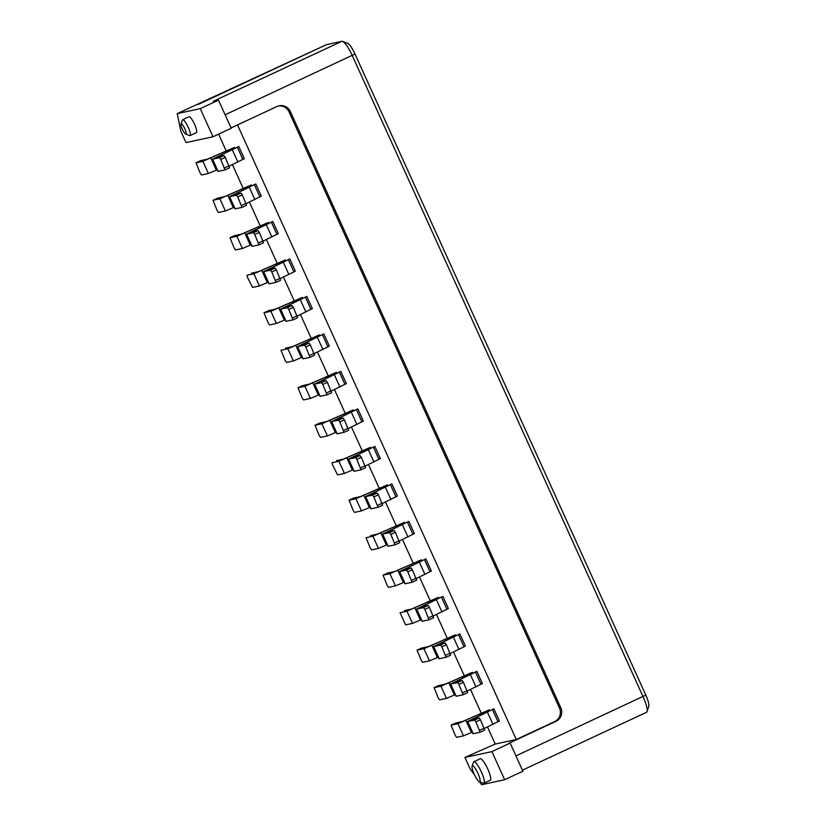 <?xml version="1.0" encoding="UTF-8"?>
<svg xmlns="http://www.w3.org/2000/svg" width="826" height="826" viewBox="0 0 826 826"><rect width="100%" height="100%" fill="white"/><g stroke="black" fill="none" stroke-linecap="round" stroke-linejoin="round"><path stroke-width="1.24" d="M474.589 775.005L470.004 768.686L464.904 757.442L491.914 751.608L504.665 779.723L481.641 784.7L479.503 781.757M490.097 780.302A11.853 2.54 -115 0 0 490.21 780.26A11.853 2.54 -115 0 0 487.629 768.707A11.853 2.54 -115 0 0 480.319 758.743A11.853 2.54 -115 0 0 480.195 758.784A11.853 2.54 -115 0 0 480.092 758.846M504.665 779.723L522.91 771.216L510.148 743.101L508.496 743.462L555.919 721.346A10.304 10.046 -102.2 0 0 560.782 707.717L559.46 708.006L289.059 111.913A10.304 10.046 77.8 0 0 278.434 105.976M515.951 755.883L645.808 695.1A12.359 2.654 65 0 1 648.771 706.364L647.006 711.63A16.489 3.541 -115 0 0 643.041 696.617L352.237 55.528A16.489 3.541 -115 0 0 342.604 41.393A16.489 3.541 -115 0 0 341.892 41.3L326.611 44.604A16.489 3.541 -115 0 0 326.446 44.656L197.93 104.582M645.808 695.1L354.994 54.02L225.137 114.793M342.604 41.393L347.767 43.417A12.359 2.654 65 0 1 354.994 54.02M646.304 712.373A16.489 3.541 -115 0 0 646.469 712.322A16.489 3.541 -115 0 0 647.006 711.63M231.094 127.916L277.009 106.502A10.304 10.046 -102.2 0 1 290.391 111.624L560.782 707.717M559.46 708.006A10.304 10.046 77.8 0 1 554.587 721.635L516.281 739.497L495.249 744.04L464.904 757.442M510.148 743.101L491.914 751.608M495.249 744.04L487.505 726.973M481.166 712.983L470.5 689.483M464.16 675.492L453.495 651.993M447.155 638.002L436.489 614.503M430.139 600.512L419.484 577.013M413.134 563.022L402.479 539.523M396.129 525.532L385.474 502.032M379.124 488.042L368.468 464.542M362.118 450.552L351.463 427.052M345.113 413.062L334.447 389.562M328.108 375.572L317.442 352.072M311.103 338.082L300.437 314.582M294.097 300.592L283.432 277.092M277.092 263.102L266.426 239.602M260.076 225.612L249.421 202.112M243.071 188.121L232.416 164.622M226.066 150.631L218.601 134.163M218.498 100.142L200.253 108.65L213.005 136.765L231.249 128.257L218.498 100.142L213.294 101.268L341.892 41.3M213.005 136.765L185.995 142.599L180.894 131.355L177.229 113.627L200.253 108.65M177.229 113.627L326.611 44.604M237.506 124.922L516.281 739.497M234.656 148.174L234.326 147.441L234.522 148.236M200.522 160.688L207.419 159.191L234.326 147.441M237.764 196.991L242.018 207.388L246.582 205.261L242.328 194.864L237.764 196.991L236.473 195.215L229.421 196.702L255.802 183.961L261.326 196.144L246.272 203.578M251.662 185.664L251.197 184.993L251.527 185.726M217.558 198.157L212.984 200.295L217.238 210.692L218.529 212.468L225.395 210.991L219.861 198.808L213.005 200.284L217.558 198.157L224.424 196.681L251.331 184.931M259.044 244.868L263.587 242.751L259.333 232.354L254.769 234.481L253.479 232.705L246.427 234.192L272.807 221.451L278.331 233.634L263.277 241.068M268.667 223.154L268.202 222.483L268.543 223.216M234.563 235.647L229.989 237.785L234.243 248.182L235.534 249.958L242.4 248.481L236.876 236.298L230.01 237.774L234.563 235.647L241.429 234.171L268.336 222.421M276.049 282.358L280.592 280.241L276.338 269.844L271.775 271.971L270.484 270.195L263.432 271.682L289.812 258.941L295.336 271.124L293.911 271.878M285.672 260.644L285.207 259.973L285.548 260.706M251.538 273.158L258.435 271.661L285.342 259.911M293.054 319.848L297.597 317.731L293.344 307.334L288.78 309.461L287.489 307.685L280.437 309.172L306.818 296.431L312.342 308.614L297.288 316.048M302.677 298.134L302.213 297.463L302.553 298.207M268.584 310.628L264 312.765L268.254 323.162L269.544 324.938L276.411 323.462L270.887 311.278L264.021 312.755L268.584 310.628L275.44 309.151L302.347 297.401M305.785 346.951L310.039 357.348L314.603 355.232L310.349 344.824L305.785 346.951L304.495 345.175L297.453 346.662L323.823 333.921L329.347 346.104L314.293 353.538M319.683 335.624L319.218 334.953L319.559 335.697M285.548 348.138L292.456 346.641L319.352 334.891M322.79 384.441L327.055 394.838L331.608 392.722L327.354 382.314L322.79 384.441L321.5 382.665L314.458 384.152L340.828 371.411L346.362 383.594L331.298 391.028M336.688 373.115L336.223 372.443L336.564 373.187M302.595 385.608L298.01 387.745L302.264 398.142L303.565 399.918L310.421 398.442L304.897 386.258L298.031 387.735L302.595 385.608L309.461 384.131L336.358 372.381M339.806 421.931L344.06 432.328L348.613 430.212L344.359 419.804L339.806 421.931L338.505 420.155L331.463 421.642L357.834 408.901L363.368 421.095L348.304 428.518M353.704 410.605L353.239 409.933L353.569 410.677M319.6 423.098L315.016 425.235L319.27 435.632L320.571 437.408L327.426 435.932L321.903 423.748L315.036 425.225L319.6 423.098L326.466 421.621L353.363 409.872M361.086 469.808L365.619 467.702L361.365 457.294L356.811 459.421L355.51 457.645L348.469 459.132L374.839 446.391L380.373 458.585L378.938 459.328M370.709 448.095L370.244 447.424L370.575 448.167M336.564 460.609L343.471 459.111L370.368 447.362M378.091 507.298L382.634 505.192L378.37 494.784L373.817 496.911L372.526 495.135L365.474 496.622L391.854 483.881L397.378 496.075L382.324 503.499M387.714 485.585L387.249 484.914L387.58 485.657M353.611 498.078L349.037 500.215L353.291 510.613L354.581 512.388L361.447 510.912L355.913 498.728L349.057 500.205L353.611 498.078L360.477 496.602L387.373 484.852M390.822 534.401L395.076 544.809L399.639 542.682L395.386 532.274L390.822 534.401L389.531 532.625L382.479 534.112L408.86 521.371L414.384 533.565L399.33 540.989M404.719 523.075L404.255 522.404L404.585 523.147M370.585 535.589L377.482 534.092L404.389 522.342M412.102 582.278L416.645 580.172L412.391 569.764L407.827 571.891L406.537 570.116L399.485 571.602L425.865 558.861L431.389 571.055L416.335 578.479M421.725 560.565L421.26 559.894L421.59 560.637M387.621 573.058L383.047 575.195L387.301 585.593L388.592 587.379L395.458 585.892L389.924 573.709L383.068 575.185L387.621 573.058L394.487 571.582L421.394 559.832M429.107 619.768L433.65 617.662L429.396 607.255L424.832 609.382L423.542 607.606L416.49 609.092L442.87 596.362L448.394 608.545L433.34 615.969M438.73 598.055L438.265 597.384L438.606 598.127M404.595 610.569L411.493 609.072L438.399 597.322M441.838 646.872L446.092 657.279L450.655 655.152L446.401 644.755L441.838 646.872L440.547 645.096L433.495 646.582L459.875 633.852L465.399 646.035L463.975 646.779M455.735 635.545L455.271 634.874L455.611 635.617M421.621 648.049L417.058 650.176L421.312 660.573L422.602 662.359L429.468 660.872L423.945 648.689L417.078 650.165L421.621 648.049L428.498 646.562L455.405 634.812M463.118 694.759L467.661 692.642L463.407 682.245L458.843 684.362L457.552 682.586L450.511 684.073L476.881 671.342L482.405 683.525L467.351 690.949M472.74 673.035L472.276 672.364L472.617 673.107M438.647 685.539L434.063 687.666L438.317 698.063L439.608 699.849L446.474 698.362L440.95 686.179L434.084 687.666L438.627 685.539L445.503 684.052L472.41 672.302M220.759 159.501L225.013 169.898L229.576 167.771L225.322 157.374L220.759 159.501L219.468 157.725L212.416 159.211L238.797 146.47L244.32 158.654L229.267 166.088M489.746 710.525L489.281 709.854L489.622 710.597M455.611 723.039L462.519 721.542L489.415 709.792M475.848 721.862L480.102 732.259L484.666 730.132L480.412 719.735L475.848 721.862L474.558 720.076L467.516 721.563L493.886 708.832L499.42 721.015L484.356 728.439M493.886 708.832L472.204 719.436L479.121 717.949L480.412 719.735M484.666 730.132L480.102 732.259L473.04 733.746L467.516 721.563M202.855 161.318L195.979 162.805L200.233 173.202L201.523 174.978L208.389 173.501L202.855 161.318L234.192 147.503M208.389 173.501L217.207 169.774M255.802 183.961L234.119 194.575L241.027 193.088L242.328 194.864M246.582 205.261L241.997 207.398L234.945 208.885L229.421 196.702M219.861 198.808L251.197 184.993M225.395 210.991L234.212 207.264M272.807 221.451L251.125 232.065L258.042 230.578L259.333 232.354M254.769 234.481L259.023 244.878L251.961 246.375L246.427 234.192M236.876 236.298L268.202 222.483M242.4 248.481L251.218 244.754M289.812 258.941L268.13 269.555L275.048 268.068L276.338 269.844M271.775 271.971L276.029 282.368L268.966 283.865L263.432 271.682M293.922 271.899L288.388 259.715L293.922 271.899L280.282 278.558M253.881 273.788L246.995 275.275L247.418 277.237L252.539 287.448L259.405 285.972L253.881 273.788L285.207 259.973M259.405 285.972L268.223 282.244M306.818 296.431L285.135 307.045L292.053 305.558L293.344 307.334M288.78 309.461L293.034 319.858L285.972 321.355L280.437 309.172M293.034 319.858L297.597 317.731M270.887 311.278L302.213 297.463M276.411 323.462L285.228 319.734M323.823 333.921L302.14 344.535L309.058 343.048L310.349 344.824M314.603 355.232L310.018 357.359L302.977 358.845L297.453 346.662M287.892 348.768L281.005 350.255L285.259 360.652L286.55 362.428L293.416 360.952L287.892 348.768L319.218 334.953M293.416 360.952L302.244 357.224M340.828 371.411L319.146 382.025L326.063 380.538L327.354 382.314M331.608 392.722L327.034 394.849L319.982 396.335L314.458 384.152M304.897 386.258L336.223 372.443M310.421 398.442L319.249 394.714M357.834 408.901L336.151 419.515L343.069 418.028L344.359 419.804M348.613 430.212L344.039 432.339L336.987 433.826L331.463 421.642M321.903 423.748L353.239 409.933M327.426 435.932L336.254 432.204M374.839 446.391L353.156 457.005L360.074 455.518L361.365 457.294M356.811 459.421L361.065 469.829L353.993 471.316L348.469 459.132M378.948 459.349L373.424 447.165L378.948 459.349L365.319 466.009M361.065 469.829L365.619 467.702M338.908 461.238L332.021 462.725L332.455 464.687L337.576 474.898L344.432 473.422L338.908 461.238L370.244 447.424M344.432 473.422L353.26 469.695M391.854 483.881L370.162 494.495L377.079 493.008L378.37 494.784M373.817 496.911L378.071 507.319L370.998 508.806L365.474 496.622M378.071 507.319L382.634 505.192M355.913 498.728L387.249 484.914M361.447 510.912L370.265 507.185M408.86 521.371L387.167 531.985L394.085 530.498L395.386 532.274M399.639 542.682L395.076 544.809L388.003 546.296L382.479 534.112M372.918 536.219L366.042 537.705L370.296 548.103L371.586 549.889L378.453 548.402L372.918 536.219L404.255 522.404M378.453 548.402L387.27 544.675M425.865 558.861L404.182 569.475L411.09 567.989L412.391 569.764M407.827 571.891L412.081 582.299L405.019 583.786L399.485 571.602M412.081 582.299L416.645 580.172M389.924 573.709L421.26 559.894M395.458 585.892L404.275 582.165M442.87 596.362L421.188 606.965L428.105 605.479L429.396 607.255M424.832 609.382L429.086 619.789L422.024 621.276L416.49 609.092M412.463 623.382L406.939 611.199L400.073 612.675L405.597 624.869L412.463 623.382L421.281 619.655M406.939 611.199L438.265 597.384M459.875 633.852L438.193 644.456L445.111 642.969L446.401 644.755M450.655 655.152L446.092 657.279L439.029 658.766L433.495 646.582M463.985 646.799L458.451 634.616L463.985 646.799L450.346 653.459M423.945 648.689L455.271 634.874M429.468 660.872L438.286 657.145M476.881 671.342L455.198 681.946L462.116 680.459L463.407 682.245M458.843 684.362L463.097 694.769L456.035 696.256L450.511 684.073M463.097 694.769L467.661 692.642M440.95 686.179L472.276 672.364M446.474 698.362L455.302 694.635M238.797 146.47L217.104 157.085L224.022 155.598L225.322 157.374M229.576 167.771L224.992 169.908L217.94 171.395L212.416 159.211M457.955 723.669L451.068 725.156L455.322 735.553L456.613 737.339L463.479 735.852L457.955 723.669L489.281 709.854M463.479 735.852L472.307 732.125M451.068 725.156L455.632 723.029L451.089 725.156M196.309 132.656A8.756 1.879 -115 0 0 196.402 132.625A8.756 1.879 -115 0 0 194.492 124.086A8.756 1.879 -115 0 0 189.082 116.724A8.756 1.879 -115 0 0 188.999 116.755A8.756 1.879 -115 0 0 188.917 116.796M185.674 134.06L189.546 135.588A8.756 1.879 -115 0 0 189.928 135.629A8.756 1.879 -115 0 0 190.011 135.598A8.756 1.879 -115 0 0 188.111 127.059A8.756 1.879 -115 0 0 182.701 119.698A8.756 1.879 -115 0 0 182.608 119.729A8.756 1.879 -115 0 0 182.329 120.1L180.997 124.045A5.668 1.218 65 0 1 181.235 123.786A5.668 1.218 65 0 1 184.797 128.68A5.668 1.218 65 0 1 185.912 134.101A5.668 1.218 65 0 1 185.674 134.06A5.668 1.218 65 0 1 182.474 129.455A5.668 1.218 65 0 1 180.997 124.045M472.1 766.208L473.432 762.253A11.853 2.54 65 0 1 473.814 761.758A11.853 2.54 65 0 1 473.938 761.717A11.853 2.54 -115 0 1 481.248 771.68A11.853 2.54 -115 0 1 483.829 783.234A11.853 2.54 -115 0 1 483.716 783.275A11.853 2.54 65 0 1 483.2 783.213L479.328 781.695A8.756 1.879 65 0 1 474.382 774.571A8.756 1.879 65 0 1 472.1 766.208A8.756 1.879 65 0 1 472.472 765.805A8.756 1.879 65 0 1 477.965 773.363A8.756 1.879 65 0 1 479.7 781.737A8.756 1.879 65 0 1 479.328 781.695M554.587 721.635L555.919 721.346M474.558 720.076L479.121 717.949M492.472 709.606L497.985 721.769L492.472 709.596M467.692 721.563L473.226 733.746M479.679 730.287L484.243 728.171M492.977 724.423L487.454 712.239M200.553 160.667L195.999 162.794M210.795 158.003L216.319 170.187M224.476 151.623L225.095 152.996M227.222 152.005L226.634 150.704M236.473 195.215L241.027 193.088M254.377 184.745L259.891 196.908L254.377 184.735M229.607 196.702L235.131 208.885M241.595 205.426L246.148 203.299M254.883 199.562L249.359 187.378M227.8 195.494L233.324 207.677M241.481 189.113L242.101 190.486M244.228 189.495L243.639 188.194M253.479 232.705L258.042 230.578M276.916 234.408L271.382 222.225L276.906 234.398M246.613 234.192L252.136 246.375M258.6 242.916L263.153 240.789M271.899 237.052L266.364 224.868M244.806 232.984L250.33 245.167M258.486 226.603L259.106 227.976M261.233 226.985L260.644 225.684M270.484 270.195L275.048 268.068M263.618 271.682L269.142 283.865M275.605 280.406L280.159 278.279M288.904 274.542L283.37 262.358M261.811 270.474L267.335 282.657M275.492 264.093L276.111 265.466M278.238 264.475L277.65 263.174M287.489 307.685L292.053 305.558M305.403 297.215L310.917 309.378L305.393 297.205M280.623 309.172L286.157 321.355M292.61 317.896L297.174 315.769M305.909 312.032L300.375 299.848M278.816 307.964L284.35 320.147M292.497 301.583L293.116 302.956M295.243 301.965L294.655 300.664M304.495 345.175L309.058 343.048M322.408 334.706L327.922 346.868L322.408 334.695M297.628 346.662L303.163 358.845M309.616 355.386L314.179 353.26M322.914 349.522L317.39 337.338M295.822 345.454L301.356 357.637M309.502 339.073L310.132 340.446M312.249 339.455L311.66 338.154M321.5 382.665L326.063 380.538M339.414 372.196L344.927 384.358M314.634 384.152L320.168 396.335M326.621 392.877L331.185 390.75M339.92 387.012L334.396 374.828M312.827 382.944L318.361 395.127M326.507 376.563L327.137 377.936M329.264 376.945L328.676 375.644M338.505 420.155L343.069 418.028M361.943 421.859L356.419 409.675L361.933 421.849M331.649 421.642L337.173 433.826M343.626 430.367L348.19 428.24M356.925 424.502L351.401 412.319M329.842 420.434L335.366 432.618M343.523 414.053L344.143 415.426M346.27 414.435L345.681 413.134M355.51 457.645L360.074 455.518M348.655 459.132L354.178 471.316M360.632 467.857L365.195 465.73M373.93 461.992L368.406 449.809M346.848 457.924L352.372 470.108M360.528 451.543L361.148 452.916M363.275 451.925L362.686 450.624M372.526 495.135L377.079 493.008M390.43 484.666L395.943 496.829L390.43 484.655M365.66 496.622L371.184 508.806M377.637 505.347L382.201 503.22M390.935 499.482L385.412 487.299M363.853 495.414L369.377 507.598M377.534 489.033L378.153 490.407M380.28 489.415L379.692 488.114M389.531 532.625L394.085 530.498M407.435 522.156L412.948 534.319L407.435 522.146M382.665 534.112L388.189 546.296M394.652 542.837L399.206 540.71M407.941 536.972L402.417 524.789M380.858 532.904L386.382 545.088M394.539 526.523L395.158 527.897M397.285 526.905L396.697 525.604M406.537 570.116L411.09 567.989M424.44 559.646L429.964 571.809L424.44 559.636M399.67 571.602L405.194 583.786M411.658 580.327L416.211 578.2M424.946 574.462L419.422 562.279M397.864 570.394L403.387 582.578M411.544 564.013L412.164 565.387M414.291 564.395L413.702 563.095M423.542 607.606L428.105 605.479M446.98 609.309L441.445 597.126L446.969 609.299M416.676 609.092L422.2 621.276M428.663 617.817L433.216 615.69M441.962 611.952L436.427 599.769M431.296 601.886L430.707 600.585M428.549 601.504L429.169 602.877M414.869 607.884L420.393 620.068M440.547 645.096L445.111 642.969M433.681 646.582L439.215 658.766M445.668 655.307L450.222 653.18M458.967 649.442L453.433 637.259M431.874 645.374L437.398 657.558M445.555 638.994L446.174 640.367M448.301 639.376L447.713 638.075M457.552 682.586L462.116 680.459M475.466 672.116L480.98 684.279L475.456 672.106M450.686 684.073L456.22 696.256M462.674 692.797L467.237 690.681M475.972 686.933L470.438 674.749M448.879 682.865L454.414 695.048M462.56 676.484L463.19 677.857M465.306 676.866L464.718 675.565M219.468 157.725L224.022 155.598M237.372 147.255L242.885 159.418L237.372 147.245M212.602 159.211L218.126 171.395M224.579 167.936L229.143 165.809M237.878 162.072L232.354 149.888M465.885 720.355L471.419 732.538M479.565 713.974L480.195 715.347M482.312 714.356L481.723 713.065M289.059 111.913L290.391 111.624M646.469 712.322L522.424 770.162M200.532 160.678L195.979 162.805M263.587 242.751L259.023 244.878M280.592 280.241L276.029 282.368M344.938 384.369L339.414 372.185M433.65 617.662L429.086 619.789M182.608 119.729L188.999 116.755M190.011 135.598L196.402 132.625M473.814 761.758L480.195 758.784M483.829 783.234L490.21 780.26"/></g></svg>
